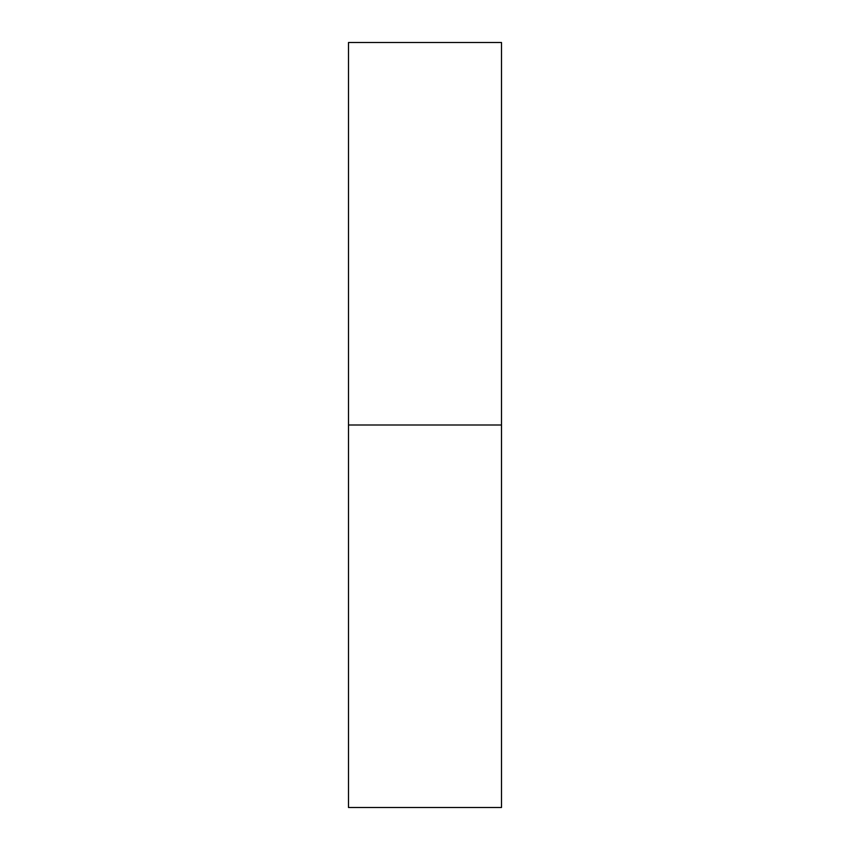 <?xml version="1.0" encoding="UTF-8"?>
<svg xmlns="http://www.w3.org/2000/svg" width="850" height="850" viewBox="0 0 850 850"><rect width="100%" height="100%" fill="white"/><g stroke="black" fill="none" stroke-linecap="round" stroke-linejoin="round"><path stroke-width="1.27" d="M348.5 807.5L348.5 42.5L348.5 425L501.5 425L501.5 42.5L501.5 425L348.5 425L348.5 807.5L501.5 807.5L501.5 425L501.5 807.5M348.5 42.5L501.5 42.5"/></g></svg>
